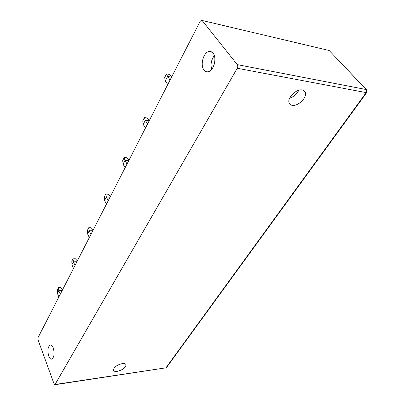 <?xml version="1.0" encoding="UTF-8"?>
<svg xmlns="http://www.w3.org/2000/svg" width="405" height="405" viewBox="0 0 405 405"><rect width="100%" height="100%" fill="white"/><g stroke="black" fill="none" stroke-linecap="round" stroke-linejoin="round"><path stroke-width="0.61" d="M366.322 89.566L329.179 50.509L201.295 20.28L200.121 21.409L38.065 337.578L38.045 339.896L54.088 383.96L54.898 384.73L237.249 68.268C237.922 66.881 237.938 65.671 237.29 64.633L366.201 89.535L366.773 90.042L366.738 92.512L366.16 92.613C366.864 91.464 366.879 90.436 366.201 89.535L329.179 50.509L202.075 20.463M202.232 20.625L237.29 64.633M53.237 347.885C54.69 353.347 54.25 357.083 51.926 359.088C50.706 359.407 49.648 358.43 48.752 356.157C47.329 350.715 47.775 347.004 50.098 345.019C51.288 344.701 52.336 345.652 53.237 347.885M203.958 69.984C205.168 71.548 206.636 72.12 208.378 71.695C213.805 70.662 217.115 57.814 213.076 53.177C211.871 51.688 210.433 51.141 208.762 51.551C203.285 52.645 200.045 65.276 203.958 69.984M211.668 69.366C210.377 64.39 211.258 59.808 214.311 55.622M214.215 64.334L214.807 61.261M298.824 90.254C296.819 94.132 293.772 96.744 289.681 98.101M292.202 105.346C297.812 106.555 307.025 97.828 305.431 92.725C305.031 91.211 303.993 90.29 302.322 89.966C296.718 88.614 287.353 97.504 288.978 102.541C289.393 104.11 290.466 105.047 292.202 105.346M122.305 363.579C124.517 363.32 125.758 363.761 126.031 364.9C125.403 367.872 122.452 370.028 117.172 371.375C114.924 371.658 113.658 371.218 113.375 370.059C114.023 367.072 116.999 364.91 122.305 363.579M171.563 77.127L167.599 76.469L170.06 80.063M171.872 76.525L169.143 74.363L166.495 73.918L167.599 76.469L165.311 80.975L167.746 84.569M166.495 73.918L164.678 77.507L165.311 80.975M149.187 120.781L145.314 120.336L147.552 123.976M149.536 120.103L146.99 117.931L144.398 117.622L142.742 120.898L143.228 124.436L145.446 128.081M144.398 117.622L145.314 120.336L143.228 124.436M128.765 160.628L124.978 160.36L127.018 164.025M129.139 159.889L126.755 157.717L124.219 157.53L122.705 160.527L123.069 164.111L125.099 167.776M124.219 157.53L124.978 160.36L123.069 164.111M110.044 197.144L106.348 197.027L108.221 200.703M110.449 196.359L108.201 194.192L105.73 194.106L104.338 196.86L104.596 200.47L106.454 204.145M105.73 194.106L106.348 197.027L104.596 200.47M92.826 230.734L89.216 230.744L90.943 234.414M93.251 229.908L91.13 227.757L88.715 227.757L87.434 230.293L87.607 233.918L89.318 237.583M88.715 227.757L89.216 230.744L87.607 233.918M76.94 261.731L73.411 261.853L75.006 265.508M77.375 260.876L75.376 258.744L73.011 258.815L71.827 261.159L71.923 264.784L73.502 268.434M73.011 258.815L73.411 261.853L71.923 264.784M62.228 290.431L58.786 290.638L60.259 294.273M62.679 289.55L60.78 287.439L58.472 287.57L57.373 289.747L57.404 293.357L58.867 296.986M58.472 287.57L58.786 290.638L57.404 293.357M165.625 367.867L55.176 384.461M305.203 92.051L304.798 91.986M237.249 68.268L366.16 92.613L166.101 367.593L166.723 367.234L366.738 92.512M212.134 52.23L208.762 51.551M303.294 90.244L305.431 92.725M126.031 364.9L125.752 364.272M50.098 345.019L50.721 344.949M166.723 367.234L165.782 367.846L54.898 384.73"/></g></svg>
